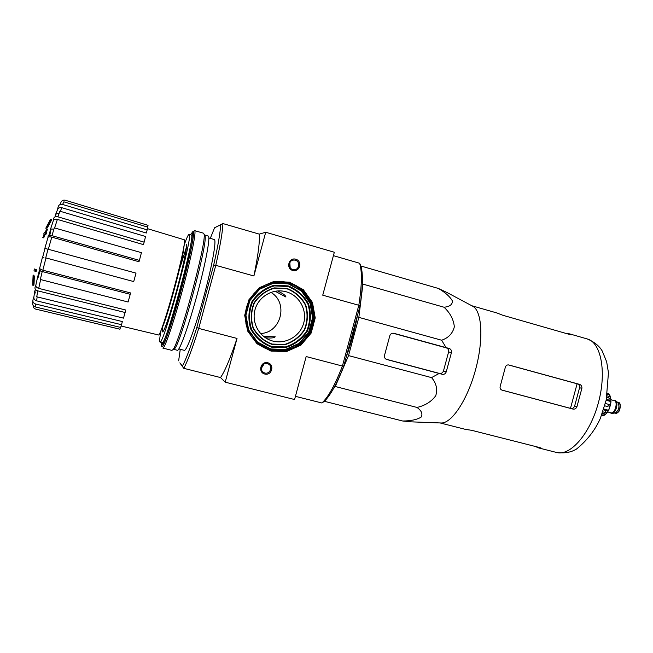 <?xml version="1.0" encoding="UTF-8"?>
<svg xmlns="http://www.w3.org/2000/svg" width="653" height="653" viewBox="0 0 653 653"><rect width="100%" height="100%" fill="white"/><g stroke="black" fill="none" stroke-linecap="round" stroke-linejoin="round"><path stroke-width="0.98" d="M362.415 281.125L362.913 284.104L358.848 317.374L348.531 355.599L335.283 386.519L333.308 388.902M357.575 314.983C354.889 329.292 351.102 343.323 346.221 357.069M51.073 219.188C50.51 219.081 49.457 220.983 47.906 224.893L50.869 219.653L51.579 219.857L47.408 227.832L45.783 228.215L47.408 227.832M49.791 235.341L51.048 229.146M51.767 219.384L51.195 219.743M49.089 235.39L49.661 232.648M49.497 221.22L45.783 228.215M46.698 227.636L50.175 221.187L50.885 221.383M50.175 221.187L50.869 219.653M33.181 285.01L33.352 283.32L34.07 283.508L33.891 285.19L33.181 285.01L33.262 278.978C32.609 283.214 32.56 285.426 33.107 285.606M38.184 276.782L40.225 270.75M33.352 283.32L33.605 275.99L34.323 276.186L33.809 275.256L33.099 275.068L32.764 283.067M34.07 283.508L34.323 276.186M33.605 275.99L33.099 275.068M38.666 273.281L39.645 270.358M34.242 268.938L34.046 270.832L35.45 271.37L36.176 271.558L36.372 269.656L34.242 268.938L36.372 269.656M35.45 271.37L35.654 269.46M43.694 234.043L44.192 234.109L43.008 237.659L44.494 234.149L45.179 234.256L45.971 232.509L45.277 232.403L46.934 228.95L44.975 232.37L44.469 232.313L43.694 234.043L44.159 234.174M42.714 237.61L43.727 237.855L45.204 234.345L45.898 234.451L46.69 232.705L45.971 232.509M43.008 237.659L43.727 237.855M44.494 234.149L45.204 234.345M45.179 234.256L45.898 234.451M46.028 232.525L47.653 229.146L46.934 228.95M45.024 248.434L42.698 257.045M39.409 270.13L37.939 276.472M35.352 289.303L34.878 292.315M56.052 214.127L54.95 216.927M50.714 229.285L48.795 235.464M60.354 204.438L60.86 202.577C61.627 200.593 63.112 199.818 65.3 200.251L148.043 225.318L65.3 200.251M35.629 304.02C33.483 303.286 32.593 301.906 32.96 299.898L33.923 296.723C33.556 298.723 34.446 300.094 36.592 300.837L122.348 321.562L121.523 324.704L35.629 304.02L35.425 306.975L120.65 327.431L121.523 324.704M37.85 290.879C35.662 290.152 34.715 289.01 35.025 287.426L35.899 284.953C35.589 286.52 36.527 287.671 38.715 288.389L125.751 310.02L125.123 312.501L37.85 290.879L36.723 296.78L123.49 318.142L125.123 312.501M42.225 271.534C39.996 270.856 38.96 270.089 39.115 269.216L39.735 267.901C39.588 268.767 40.617 269.534 42.845 270.203L130.551 292.936L130.233 294.307L42.225 271.534L40.331 279.492L128.094 302.004L130.233 294.307M139.407 260.376L138.983 261.739L51.791 237.137C49.53 236.598 48.249 236.753 47.947 237.586L48.077 236.117C48.379 235.276 49.669 235.129 51.938 235.668L139.407 260.376L141.44 252.662L54.313 227.856L51.938 235.668M144.15 242.141L143.44 244.622L57.382 219.416C55.138 218.935 53.742 219.457 53.211 220.983L53.709 218.388C54.248 216.861 55.644 216.339 57.897 216.82L144.15 242.141L145.57 236.484L59.888 211.197L57.897 216.82M147.162 229.889L146.296 233.023L61.806 207.687C59.578 207.246 58.117 207.989 57.431 209.907L58.199 206.666C58.892 204.748 60.354 204.005 62.582 204.454L147.162 229.889L147.774 227.13L63.88 201.834L62.582 204.454M33.083 305.31C33.001 307.236 33.915 308.51 35.825 309.13L119.923 329.21L120.446 327.382M119.956 329.194L35.825 309.13M147.57 227.064L148.043 225.318M58.99 213.686C56.933 213.384 55.685 213.939 55.227 215.343L57.431 209.907M53.873 229.276C51.767 228.828 50.583 229.007 50.322 229.815L53.211 220.983M133.726 281.574L136.012 273.117L48.053 249.209L45.71 257.87L133.726 281.574M48.053 249.234L44.837 248.393L47.947 237.586M39.735 267.901L42.51 256.988L43.939 257.38M35.899 284.953L37.866 275.827L38.633 277.158M33.923 296.723L34.78 290.863L35.327 293.009M35.425 306.975C33.287 306.249 32.405 304.886 32.772 302.886L32.854 301.066M275.174 291.246L285.932 297.025C285.639 295.458 283.084 293.556 278.26 291.336M265.363 337.707C270.848 338.311 274.121 338.001 275.199 336.777L263.747 336.532M333.405 255.649L359.615 263.257L360.848 265.869C363.19 273.787 362.905 287.173 359.983 306.037L358.815 305.261L342.417 366.047L343.813 365.974L359.983 306.037M343.813 365.974C336.785 383.923 330.238 395.751 324.174 401.456L321.905 402.983L295.434 396.338M196.822 327.455C190.758 346.71 185.958 359.591 182.424 366.088L179.844 362.864L183.754 368.325C187.419 361.721 192.415 348.416 198.724 328.41L215.776 265.33L213.645 265.2L196.822 327.455L198.724 328.41L237.023 338.442L225.212 382.185L220.534 377.556C224.918 371.198 230.411 358.162 237.023 338.442M208.854 237.961L214.257 239.504C216.772 239.716 212.176 265.714 203.924 296.176C195.696 326.639 186.554 351.412 184.277 350.334L178.84 348.939M213.645 265.2C218.094 245.569 220.412 232.109 220.6 224.82L214.592 227.766L210.282 238.369M178.636 360.815L180.277 349.306M289.565 282.178L273.852 281.451L259.298 287.744L248.875 299.825L244.695 315.293L247.618 330.998L257.021 343.764L270.962 351.069L286.634 351.518L300.943 345.102L311.122 333.12L315.228 317.921L312.461 302.445L303.327 289.687L289.565 282.178M267.803 362.774C260.727 360.889 257.649 372.292 264.759 374.038C271.828 375.899 274.897 364.545 267.803 362.774M295.768 259.217C288.74 257.135 285.663 268.53 292.724 270.473C299.743 272.521 302.804 261.176 295.768 259.217M225.212 382.185L294.576 399.522L306.167 356.554L342.417 366.047C335.177 384.609 328.459 396.82 322.239 402.689L321.905 402.983M220.6 224.82L222.877 223.555C222.746 230.999 220.379 244.924 215.776 265.33L253.895 275.966L265.706 232.256L334.328 252.246L322.737 295.189L358.815 305.261C361.868 285.769 362.195 271.958 359.795 263.828L359.615 263.257M182.424 366.088L183.754 368.325L220.534 377.556M265.706 232.256L259.274 234.125L222.877 223.555L214.592 227.766M253.895 275.966C258.098 255.666 259.894 241.716 259.274 234.125M290.152 267.567L289.834 262.628M295.319 260.204L294.225 260.033C288.242 259.543 287.744 269.452 293.736 269.665C299.221 270.334 300.707 261.486 295.319 260.204M261.347 368.316L264.049 364.023M267.387 363.664C262.131 362.048 258.906 370.365 263.918 372.61C269.363 375.606 273.917 366.341 268.179 363.95L267.387 363.664M260.523 333.495C281.116 332.957 288.781 302.641 270.905 292.389M286.169 291.777L283.435 291.181C271.003 289.116 258.066 297.613 254.915 310.053C251.634 322.451 258.817 336.173 270.693 340.401C283.753 345.257 299.286 337.43 303.408 324.068C307.751 310.787 299.613 295.401 286.169 291.777M289.263 282.847L284.275 281.843C267.608 279.664 250.63 291.222 246.41 307.841C242.034 324.419 251.266 342.776 266.889 348.971C284.765 356.326 306.575 345.984 312.591 327.635C318.925 309.383 307.881 287.916 289.263 282.847M190.398 234.77L191.802 233.088C193.663 233.105 188.407 259.086 180.114 289.736C171.829 320.386 163.274 345.47 161.65 344.547L161.291 342.392M184.138 245.079C186.431 238.598 188.015 235.056 188.88 234.443L189.092 234.403C194.153 231.627 162.948 346.996 159.977 342.05C159.299 341.674 159.667 337.772 161.079 330.328M189.092 234.403L191.264 235.015C196.48 232.288 165.291 347.6 162.164 342.613L159.977 342.05M147.447 228.648L184.326 239.79C185.844 239.529 181.159 262.008 174.106 287.973C167.086 314.044 159.756 335.993 158.573 334.989L121.107 326.018M411.292 421.797L402.672 420.997C410.623 420.989 416.745 419.724 421.03 417.21C422.989 414.067 421.65 410.81 417.014 407.439C425.193 405.554 431.437 401.636 435.763 395.702C437.706 389.098 436.294 383.066 431.551 377.614L439.126 373.467L442.359 374.316C444.138 374.585 445.428 373.777 446.236 371.9L451.443 352.571C451.696 350.539 450.978 349.192 449.313 348.522L446.089 347.625L441.632 340.221C448.448 337.919 452.684 333.454 454.341 326.818C453.606 319.521 450.17 312.991 444.032 307.228C449.705 306.681 452.488 304.584 452.39 300.927C449.958 296.625 445.297 292.471 438.408 288.463L360.889 266.008M438.408 288.463L446.489 292.275M444.032 307.228L362.913 284.104M441.632 340.221L358.848 317.374M431.551 377.614L348.531 355.599M417.014 407.439L335.283 386.519M402.672 420.997L324.337 401.301M446.089 347.625L393.718 333.259C391.808 333.022 390.518 333.838 389.825 335.707L384.519 355.379C384.176 357.371 384.895 358.734 386.69 359.476L439.126 373.467M508.312 364.888L577.097 383.776L570.485 408.362L502.059 390.119M570.485 408.362L570.893 408.468C572.591 408.713 573.824 407.954 574.599 406.174L579.562 387.743C579.782 385.825 579.097 384.535 577.513 383.891L577.097 383.776M579.635 384.388L508.76 364.954C506.989 364.733 505.838 365.541 505.308 367.378L500.214 386.298C499.749 388.168 500.345 389.457 502.01 390.143L572.983 409.08C574.779 409.358 576.085 408.598 576.901 406.827L581.88 388.315C582.068 386.372 581.317 385.066 579.635 384.388L577.513 383.891M471.817 305.751L497.015 312.999L502.647 315.211L570.249 334.646L571.963 334.94L569.571 333.871L565.914 333.397M535.191 446.432L538.717 447.942L541.459 448.219L539.843 447.607L471.637 430.311L465.532 429.396L440.114 422.948M472.225 305.963L472.919 306.339C482.085 311.391 483.751 339.633 475.58 369.655C467.507 399.701 451.827 423.25 441.371 422.997L440.571 422.973M446.236 371.9L443.444 371.075L448.611 351.91C448.84 349.91 448.056 348.555 446.26 347.853L392.869 333.185M412.5 421.895L441.371 422.997M443.444 371.075C442.636 372.92 441.281 373.696 439.371 373.41L386.029 359.191M191.778 233.08L192.953 231.456C195.622 229.325 189.794 258.555 180.432 292.699C171.102 326.867 162.124 351.812 161.658 345.927L161.626 344.539M192.431 233.382L193.019 234.133C195.304 240.516 168.425 339.903 163.234 344.253L162.213 344.204M179.542 269.06L186.546 246.883M194.325 230.697L194.594 230.64C196.618 230.664 191.149 258.025 182.391 290.348C173.657 322.688 164.589 349.069 162.826 348.073L171.886 350.375L172.792 349.763C179.012 344.784 206.911 241.643 204.054 234.198L203.573 233.211L194.594 230.64M204.503 234.998L205.066 235.986C207.915 243.373 180.759 343.788 174.571 348.735L172.792 349.763M204.593 235.007L208.258 236.059C210.65 236.206 205.736 262.947 197.222 294.364C188.733 325.79 179.502 351.355 177.355 350.277L173.584 349.306M615.053 413.006L615.257 412.982C618.889 410.264 619.819 406.819 618.048 402.648L617.918 402.542M611.241 413.292L612.261 413.365C615.869 413.014 618.595 402.934 615.665 400.803L614.742 400.362M613.681 400.469C618.84 399.244 615.714 414.573 611.102 413.055L610.408 412.68M610.049 412.565L611.069 413.251C615.24 414.728 618.922 401.13 614.571 400.305L613.347 400.379M608.718 410.133L610.971 401.807M607.902 406.656L604.76 405.815L607.902 406.656L608.531 404.338L610.555 404.893L610.979 401.571L606.172 400.256M603.527 409.872L606.245 410.598L608.588 410.362L610.555 404.893M602.866 411.839L605.119 412.443L607.502 412.141L605.094 414.704L602.809 415.006L601.495 415.871L603.323 415.806L605.102 414.712M610.131 395.979L609.143 394.143L607.6 393.179L610.359 396.771L607.07 395.873M606.792 397.334L609.02 397.938L610.93 399.416L610.359 396.771M606.368 399.358L609.069 400.101L610.979 401.571M607.339 394.314L608.302 394.583M605.388 403.489L608.531 404.338M601.821 414.737L602.809 415.006M608.629 410.304L603.805 409.007M605.682 414.149L602.368 413.259M37.148 296.886L36.592 300.837M40.625 279.566L38.715 288.389M51.791 237.137L48.314 249.283M57.382 219.416L54.599 227.938M61.806 207.687L60.313 211.319M183.836 246.94C184.391 254.295 165.944 322.5 161.756 328.565M286.969 288.789L274.366 288.234C265.975 290.732 259.306 295.654 254.36 302.976C251.062 311.195 250.728 319.521 253.348 327.945C257.682 335.593 263.91 340.964 272.048 344.066L284.626 344.458C292.911 341.862 299.482 336.948 304.322 329.692C307.555 321.594 307.906 313.375 305.384 305.041C301.172 297.425 295.042 292.005 286.969 288.789M287.083 288.471L274.325 287.908C265.836 290.438 259.094 295.409 254.082 302.829C250.752 311.138 250.409 319.562 253.062 328.084C257.445 335.822 263.755 341.258 271.983 344.392L284.708 344.784C293.091 342.164 299.727 337.185 304.625 329.855C307.898 321.66 308.257 313.342 305.702 304.91C301.449 297.205 295.238 291.728 287.083 288.471M287.965 286.52L274.276 285.908C265.167 288.618 257.927 293.956 252.548 301.906C248.973 310.836 248.605 319.88 251.454 329.022C256.164 337.323 262.93 343.16 271.762 346.523L285.418 346.931C294.405 344.115 301.523 338.776 306.771 330.908C310.281 322.117 310.665 313.203 307.93 304.159C303.376 295.899 296.715 290.014 287.965 286.52M288.136 285.883L274.162 285.255C264.857 288.022 257.462 293.475 251.968 301.596C248.311 310.714 247.944 319.946 250.85 329.292C255.658 337.772 262.571 343.723 271.591 347.159L285.532 347.567C294.715 344.694 301.98 339.242 307.343 331.21C310.918 322.239 311.318 313.13 308.526 303.898C303.865 295.458 297.074 289.459 288.136 285.883M288.324 283.884L273.468 283.206L259.723 289.157L249.87 300.576L245.928 315.179L248.687 330.01L257.568 342.082L270.742 348.988L285.557 349.42L299.082 343.364L308.714 332.034L312.591 317.668L309.971 303.033L301.335 290.977L288.324 283.884M288.381 283.565L273.387 282.88L259.51 288.887L249.56 300.413L245.577 315.162L248.369 330.14L257.331 342.319L270.636 349.298L285.59 349.73L299.254 343.617L308.967 332.181L312.885 317.676L310.24 302.902L301.523 290.724L288.381 283.565M245.871 323.121C250.401 348.8 284.284 359.321 302.437 341.323C321.268 324.117 313.171 289.736 288.463 283.263C274.562 280.023 262.775 283.786 253.086 294.552M264.318 347.804L266.367 348.71C284.177 356.04 305.922 345.739 311.914 327.455C318.231 309.269 307.22 287.867 288.667 282.822L281.043 281.598M186.219 244.287C188.366 242.696 182.105 271.575 174.09 299.523C166.074 327.561 160.507 340.197 162.85 326.214M45.971 257.935L42.845 270.203M576.901 406.827L574.599 406.174M572.983 409.08L570.893 408.468M587.267 338.956C600.972 342.384 606.849 371.81 598.36 402.868C590.034 433.967 570.126 456.414 556.56 452.464C567.269 453.835 572.82 451.166 576.419 449.117C586.99 440.579 594.948 430.384 600.295 418.516L606.221 400.036L608.457 372.741L606.67 361.827L602.237 351.028C600.882 348.678 597.185 343.119 587.267 338.956L569.571 333.871M581.88 388.315L579.562 387.743M451.443 352.571L448.611 351.91M449.313 348.522L446.26 347.853M442.359 374.316L439.371 373.41M617.624 412.525C619.958 410.19 620.701 407.423 619.868 404.24M618.464 402.591C621.778 402.207 619.583 411.986 618.285 412.108L615.583 413.235C619.044 414.459 622.064 403.276 618.464 402.591L617.714 402.387M610.979 412.818L610.996 412.827C614.922 414.214 618.383 401.415 614.293 400.64L610.947 399.726M608.865 409.929L610.996 402.06M606.245 410.598L605.119 412.443M609.02 397.938L609.069 400.101M293.042 260.131L294.225 260.033M263.004 371.998L263.918 372.61M268.293 339.389L270.693 340.401M280.251 290.879L283.435 291.181M266.367 348.71L266.889 348.971M283.688 281.818L284.275 281.843M360.848 265.869L359.795 263.828M324.174 401.456L322.239 402.689M161.65 344.547L162.532 344.776M191.802 233.088L192.668 233.333M184.007 245.887L184.766 245.936M162.05 329.904L161.373 329.569M65.365 200.259L64.843 200.144M35.286 308.959L35.907 309.163M538.717 447.942L556.56 452.464M472.919 306.339L447.305 292.666M205.066 235.986L204.054 234.198M615.583 413.235L614.832 413.039M618.048 402.648L615.665 400.803M615.257 412.982L612.261 413.365M610.996 412.827L607.641 411.921M608.588 410.362L607.396 412.28M610.898 399.236L610.971 401.497"/></g></svg>
